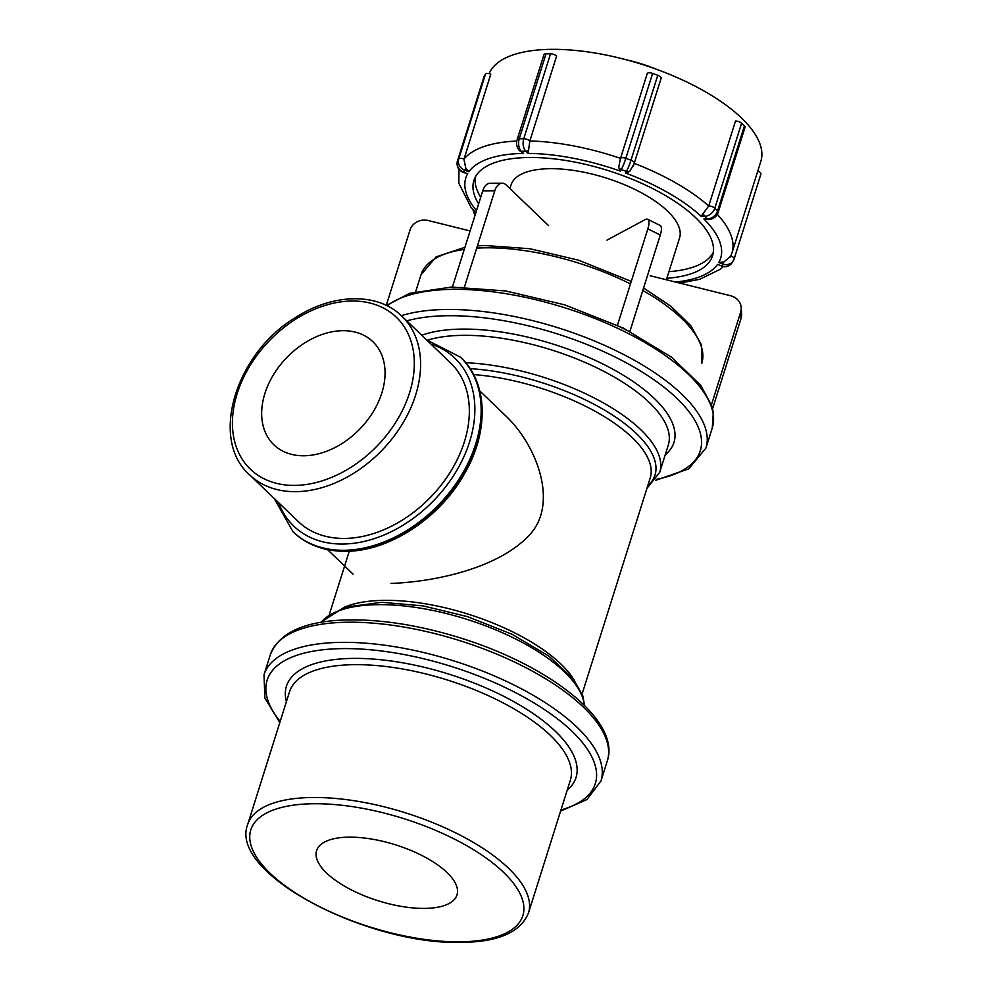 <?xml version="1.0" encoding="UTF-8"?>
<svg xmlns="http://www.w3.org/2000/svg" width="992" height="992" viewBox="0 0 992 992"><rect width="100%" height="100%" fill="white"/><g stroke="black" fill="none" stroke-linecap="round" stroke-linejoin="round"><path stroke-width="1.49" d="M423.944 908.412A73.606 29.289 17.5 0 1 348.539 888.41A73.606 29.289 17.5 0 1 316.609 850.64A73.606 29.289 17.5 0 1 395.61 844.849A73.606 29.289 17.5 0 1 457.002 894.908A73.606 29.289 17.5 0 1 423.944 908.412M509.925 188.554L511.091 184.884A88.325 35.142 17.5 0 1 605.889 177.928A88.325 35.142 17.5 0 1 679.557 238.006L666.388 279.781M760.839 174.183A4.6 1.835 -162.5 0 0 760.926 174.009A4.6 1.835 -162.5 0 0 757.764 171.12M708.548 219.492L703.898 218.959A133.598 53.159 17.5 0 1 718.766 262.533L723.937 261.925L730.682 256.246M721.395 266.24C725.747 267.555 729.281 266.439 731.972 262.868A9.201 8.395 -147.3 0 1 721.692 265.943L717.538 264.43A133.598 53.159 17.5 0 1 675.502 282.038M478.628 203.868A125.128 49.786 17.5 0 1 473.891 180.457A125.128 49.786 17.5 0 1 608.208 170.599A125.128 49.786 17.5 0 1 712.566 255.713A125.128 49.786 17.5 0 1 666.86 278.281M718.072 212.524A4.6 1.835 -162.5 0 0 718.22 212.251L745.004 127.323A4.6 1.835 -162.5 0 0 744.384 125.922L741.594 123.256A4.6 1.835 -162.5 0 0 735.506 121.036L735.506 121.036A142.798 56.817 17.5 0 1 735.506 121.049L708.734 205.976L735.506 121.036M634.186 163.655L629.647 171.442L625.431 172.968A133.598 53.159 17.5 0 1 701.108 216.281L708.722 205.976A4.6 3.286 133.8 0 1 708.635 206.262M661.056 78.43A4.6 1.835 -162.5 0 0 661.143 78.244A4.6 1.835 -162.5 0 0 657.77 75.28L652.612 73.408A4.6 1.835 -162.5 0 0 647.292 73.42L620.508 158.36L647.292 73.433M529.753 141.261A4.6 2.641 -90.2 0 1 529.84 140.963L556.624 56.036L529.84 140.963L528.104 153.413A133.598 53.159 17.5 0 1 620.273 171.095L618.686 167.462L620.422 158.646M556.624 56.036A4.6 1.835 -162.5 0 0 550.535 53.828L546.022 53.841A4.6 1.835 -162.5 0 0 543.951 54.684L517.179 139.612A4.6 1.835 -162.5 0 0 517.142 139.897M463.946 159.328A4.6 4.191 -147.3 0 1 464.02 159.03L490.804 74.102L463.946 159.328L465.781 168.119L468.918 171.74A133.598 53.159 17.5 0 1 523.59 153.425L519.138 150.238A4.6 3.286 -46.2 0 0 519.424 150.573A4.6 3.286 -46.2 0 0 521.346 151.28L525.859 151.255L528.104 153.413M523.59 153.425L521.346 151.28A9.201 5.295 -90.2 0 1 519.076 139.351A9.201 5.295 -90.2 0 1 519.238 138.768A4.6 1.835 -162.5 0 0 517.179 139.612L517.03 140.12C516.063 144.175 516.869 147.659 519.424 150.573L519.548 150.685M490.804 74.102A4.6 1.835 -162.5 0 0 485.485 74.127L484.257 76.024A4.6 1.835 -162.5 0 0 484.17 76.21A4.6 1.835 -162.5 0 0 484.133 76.409M476.495 210.639A133.598 53.159 17.5 0 1 467.703 173.65L463.239 172.434L464.764 170.227L468.918 171.74M489.143 73.631A142.798 56.817 17.5 0 1 644.13 65.05A142.798 56.817 17.5 0 1 760.827 161.411L731.96 252.972A142.798 56.817 -162.5 0 0 717.303 214.322M480.723 197.222A125.128 49.786 17.5 0 1 475.23 177.233M713.322 252.303A125.128 49.786 17.5 0 1 668.955 271.647M626.746 59.917A73.606 29.289 17.5 0 1 656.506 69.291M741.074 318.345A14.719 13.342 -3.8 0 0 741.619 313.856L741.21 307.656A14.719 13.342 176.2 0 1 740.664 312.145L741.074 318.345L712.591 408.692M650.144 275.726L730.583 295.74A14.719 13.342 176.2 0 1 741.21 307.656M711.45 404.798L740.664 312.145M660.288 235.017A14.719 4.886 -63.7 0 0 660.089 225.42L647.64 219.282A14.719 4.886 116.3 0 1 647.838 228.867L660.288 235.017L629.908 331.378M606.98 240.126L645.184 219.592A14.719 4.886 116.3 0 1 647.64 219.282M617.446 325.252L647.838 228.867M629.796 331.737L617.346 325.587M502.15 183.198L490.098 183.247A14.719 8.469 89.8 0 0 482.744 190.848L494.785 190.786A14.719 8.469 -90.2 0 1 502.15 183.198A14.719 8.469 -90.2 0 1 506.267 185.033L548.514 225.568M452.414 287.035L482.744 190.848M464.281 287.519L452.24 287.568M494.785 190.786L464.43 287.048M386.248 305.387L410.056 229.896A14.719 13.342 176.2 0 1 428.259 220.534L470.096 230.938M390.972 583.432C436.058 581.796 501.134 567.635 531.129 533.126C558.422 500.861 535.705 443.784 505.362 415.499L479.781 390.947M401.81 316.126L450.554 362.898A109.951 78.604 133.8 0 1 451.248 470.543A109.951 78.604 133.8 0 1 344.088 538.433A109.951 78.604 133.8 0 1 298.282 521.569L249.55 474.796A109.951 78.604 -46.2 0 0 295.343 491.66A109.951 78.604 -46.2 0 0 402.504 423.758A109.951 78.604 -46.2 0 0 401.81 316.126C377.828 292.342 333.411 293.285 296.261 317.093C235.935 352.47 208.952 439.196 249.55 474.796M303.639 455.762A71.474 51.088 133.8 0 1 273.879 444.8A71.474 51.088 133.8 0 1 286.502 357.852A71.474 51.088 133.8 0 1 372.843 341.67A71.474 51.088 133.8 0 1 373.302 411.63A71.474 51.088 133.8 0 1 303.639 455.762M458.75 941.83A142.612 56.742 17.5 0 1 249.786 838.686A142.612 56.742 17.5 0 1 451.881 837.818A142.612 56.742 17.5 0 1 458.75 941.83M528.476 913.024A147.213 58.578 -162.5 0 0 405.691 812.894A147.213 58.578 -162.5 0 0 247.678 824.488C228.408 873.481 366.941 944.644 460.04 942.4C497.637 942.288 520.44 932.492 528.476 913.024L570.35 780.196A147.213 58.578 17.5 0 0 447.566 680.066A147.213 58.578 17.5 0 0 289.565 691.66L247.678 824.488M567.188 790.24A151.813 60.4 -162.5 0 0 449.388 674.287A151.813 60.4 -162.5 0 0 286.39 701.704M280.178 721.432A172.05 68.46 17.5 0 1 340.578 648.644A172.05 68.46 17.5 0 1 553.238 715.691A172.05 68.46 17.5 0 1 560.964 809.956M560.592 811.134L586.942 799.552L600.966 780.989A176.65 70.283 -162.5 0 0 453.629 660.833A176.65 70.283 -162.5 0 0 264.021 674.758L264.864 698.008L279.806 722.61M264.021 674.758L270.37 654.621A176.65 70.283 17.5 0 1 459.978 640.708A176.65 70.283 17.5 0 1 607.315 760.864L600.966 780.989M321.061 622.306A139.847 55.651 17.5 0 1 379.44 604.649A139.847 55.651 17.5 0 1 584.325 705.324M574.083 679.942A132.494 52.712 -162.5 0 0 468.336 614.197A132.494 52.712 -162.5 0 0 344.013 607.402M473.618 374.579A132.494 52.712 17.5 0 1 600.42 414.284A132.494 52.712 17.5 0 1 650.219 477.946L582.118 693.916M647.702 485.931A136.164 54.176 -162.5 0 0 614.085 416.07A136.164 54.176 -162.5 0 0 470.121 368.64M646.945 488.337L659.73 472.266A139.847 55.651 -162.5 0 0 603.768 403.112A139.847 55.651 -162.5 0 0 465.694 362.7M427.874 340.058A139.847 55.651 17.5 0 1 585.677 362.7A139.847 55.651 17.5 0 1 668.286 445.098L659.73 472.266M665.235 454.795A144.448 57.474 -162.5 0 0 601.524 363.332A144.448 57.474 -162.5 0 0 421.749 335.259M406.757 320.862A172.05 68.46 17.5 0 1 644.626 373.575A172.05 68.46 17.5 0 1 656.245 479.372M655.514 480.376L688.646 468.881L705.932 448.111A176.65 70.283 -162.5 0 0 600.904 343.74A176.65 70.283 -162.5 0 0 401.376 315.704M387.078 305.784A176.65 70.283 17.5 0 1 587.425 315.592A176.65 70.283 17.5 0 1 712.268 427.986L705.932 448.111M415.698 291.598L420.992 274.809A147.213 58.578 17.5 0 1 464.281 249.389M476.706 248.136A147.213 58.578 17.5 0 1 630.478 283.948M642.804 290.507A147.213 58.578 17.5 0 1 701.79 363.345L701.518 344.931L690.792 325.636L671.026 306.354L643.585 288.002M733.968 259.383A9.201 8.395 32.7 0 0 734.055 259.123A4.6 1.835 -162.5 0 0 734.142 258.937A4.6 1.835 -162.5 0 0 730.831 255.986M723.937 261.925L722.92 264.046A9.201 8.395 32.7 0 0 733.2 260.97A9.201 8.395 32.7 0 0 733.857 259.681M718.766 262.533L722.92 264.046L721.692 265.943L717.538 264.43M701.108 216.281L704.754 216.268L707.532 218.934L703.898 218.959M620.273 171.095L621.252 169.558L626.423 171.43L625.431 172.968M467.703 173.65L463.537 172.137A9.201 8.395 -147.3 0 1 457.312 161.535A9.201 8.395 -147.3 0 1 457.473 160.952A4.6 1.835 -162.5 0 0 457.386 161.138A4.6 1.835 -162.5 0 0 457.362 161.374M703.514 213.714A4.6 2.641 89.8 0 0 704.754 216.268A9.201 6.572 -46.2 0 0 714.612 208.754A9.201 6.572 -46.2 0 0 714.81 208.184A4.6 1.835 -162.5 0 0 708.734 205.976A142.798 56.817 -162.5 0 0 634.297 163.37M744.384 125.922L717.6 210.85A9.201 6.572 133.8 0 1 717.402 211.432A9.201 6.572 133.8 0 1 707.532 218.934A4.6 2.641 89.8 0 0 708.821 219.517C713.149 219.158 716.224 216.913 718.034 212.796L718.22 212.251A4.6 1.835 -162.5 0 0 717.6 210.85L714.81 208.184L741.594 123.256M618.686 167.462A4.6 4.191 32.7 0 0 621.252 169.558A9.201 0.905 -70 0 0 625.642 158.918A9.201 0.905 -70 0 0 625.828 158.336A4.6 1.835 -162.5 0 0 620.508 158.36A142.798 56.817 -162.5 0 0 529.84 140.963A4.6 1.835 -162.5 0 0 523.751 138.756A9.201 5.295 89.8 0 0 523.59 139.339A9.201 5.295 89.8 0 0 525.859 151.255A4.6 3.286 -46.2 0 0 528.724 150.201M634.285 163.345A4.6 1.835 -162.5 0 0 634.359 163.184A4.6 1.835 -162.5 0 0 630.999 160.208L625.828 158.336L652.612 73.408M657.77 75.28L630.999 160.208A9.201 0.905 110 0 1 630.813 160.791A9.201 0.905 110 0 1 626.423 171.43A4.6 4.191 32.7 0 0 629.647 171.442M550.535 53.828L523.751 138.756L519.238 138.768L546.022 53.841M516.82 141.062A142.798 56.817 -162.5 0 0 464.033 159.03A4.6 1.835 -162.5 0 0 458.701 159.055L484.257 76.024M485.485 74.127L458.701 159.055A9.201 8.395 32.7 0 0 458.54 159.638A9.201 8.395 32.7 0 0 464.764 170.227L465.781 168.119M460.722 357.418A120.95 86.465 133.8 0 1 460.958 357.641A120.95 86.465 133.8 0 1 461.714 476.036A120.95 86.465 133.8 0 1 343.84 550.734A120.95 86.465 133.8 0 1 293.458 532.171A120.95 86.465 133.8 0 1 293.223 531.948M343.368 550.287A120.95 86.465 -46.2 0 0 461.255 475.59A120.95 86.465 -46.2 0 0 460.486 357.194L460.958 357.641C488.101 382.838 489.093 431.644 464.591 473.568C439.791 518.283 388.604 551.8 345.129 551.304C324.272 551.267 307.049 544.893 293.458 532.171L293 531.724A120.95 86.465 -46.2 0 0 343.368 550.287M430.937 344.063A116.349 83.179 133.8 0 1 464.38 455.638A116.349 83.179 133.8 0 1 342.327 544.038A116.349 83.179 133.8 0 1 278.665 502.733M294.289 485.41A105.35 75.318 133.8 0 1 263.24 347.46A105.35 75.318 133.8 0 1 412.536 346.816A105.35 75.318 133.8 0 1 294.289 485.41M270.37 654.621C279.136 632.685 304.482 621.116 346.406 619.938C380.978 619.194 418.686 625.109 459.556 637.67C549.146 665.235 620.967 720.75 607.315 760.864M584.586 705.572L582.788 695.789L573.525 679.222L549.109 656.27L512.07 634.272L467.567 616.652L423.138 605.901L381.746 602.28L344.137 607.364L320.701 622.368M329.406 614.234L349.283 551.192M386.458 305.474L409.522 293.372L451.36 287.06L505.573 290.929L564.51 304.792L623.286 328.054L671.621 357.256L700.761 385.417L711.673 405.48L713.322 412.325L712.268 427.986M420.992 274.809L436.133 256.866L464.95 247.268M477.412 245.867L484.753 245.508L529.815 248.719L578.795 260.251L631.284 281.393M731.972 262.868L734.142 258.937L760.926 174.009M707.767 219.517L708.821 219.517M661.143 78.244L633.33 166.123M463.239 172.434C458.54 170.314 456.531 166.755 457.213 161.77L484.17 76.21M474.92 215.648L472.936 209.622M458.974 169.347L458.812 183.185L470.915 207.192L475.813 212.809M723.23 266.712L720.291 269.266L699.707 279.31L679.669 283.08M731.96 252.972L730.372 256.978M460.486 357.194L426.436 339.748M274.164 498.418L293 531.724M327.509 549.618L353.09 574.157"/></g></svg>
